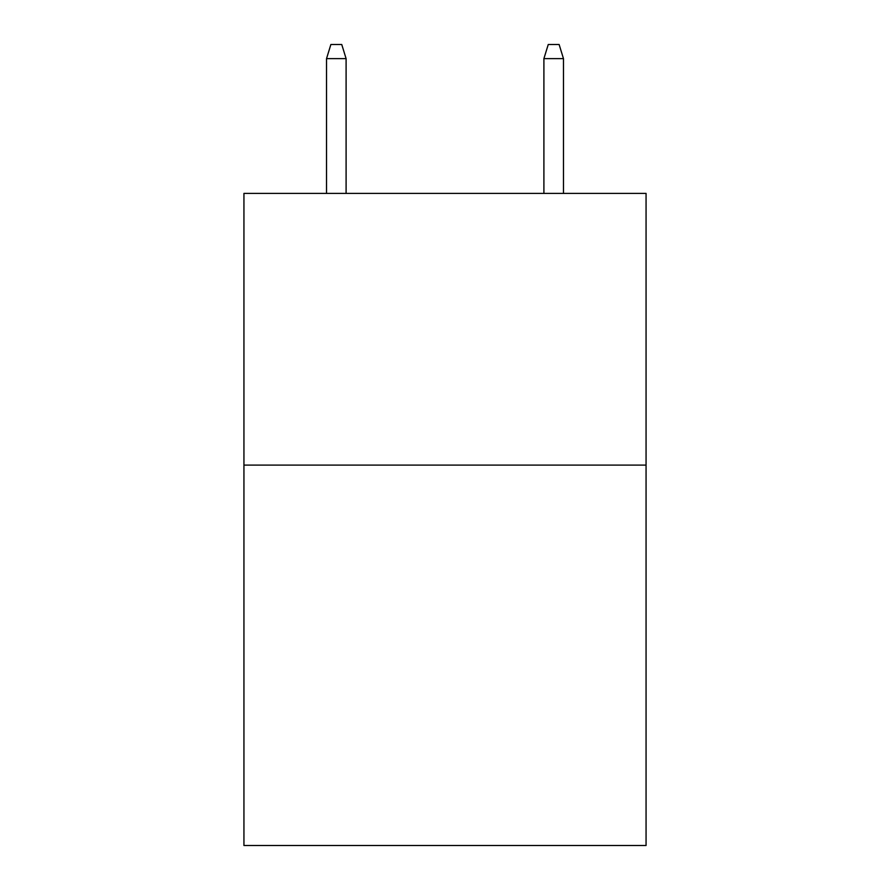 <?xml version="1.0" encoding="UTF-8"?>
<svg xmlns="http://www.w3.org/2000/svg" width="890" height="890" viewBox="0 0 890 890"><rect width="100%" height="100%" fill="white"/><g stroke="black" fill="none" stroke-linecap="round" stroke-linejoin="round"><path stroke-width="1.33" d="M646.062 465.103L646.062 845.5L243.938 845.5L243.938 193.397L646.062 193.397L646.062 465.103L243.938 465.103M346.099 193.397L346.099 58.629L326.53 58.629L326.53 193.397M326.53 58.629L330.88 44.5L341.749 44.5L346.099 58.629M543.901 58.629L548.251 44.5L559.12 44.5L563.47 58.629L543.901 58.629L543.901 193.397M563.47 58.629L563.47 193.397"/></g></svg>
